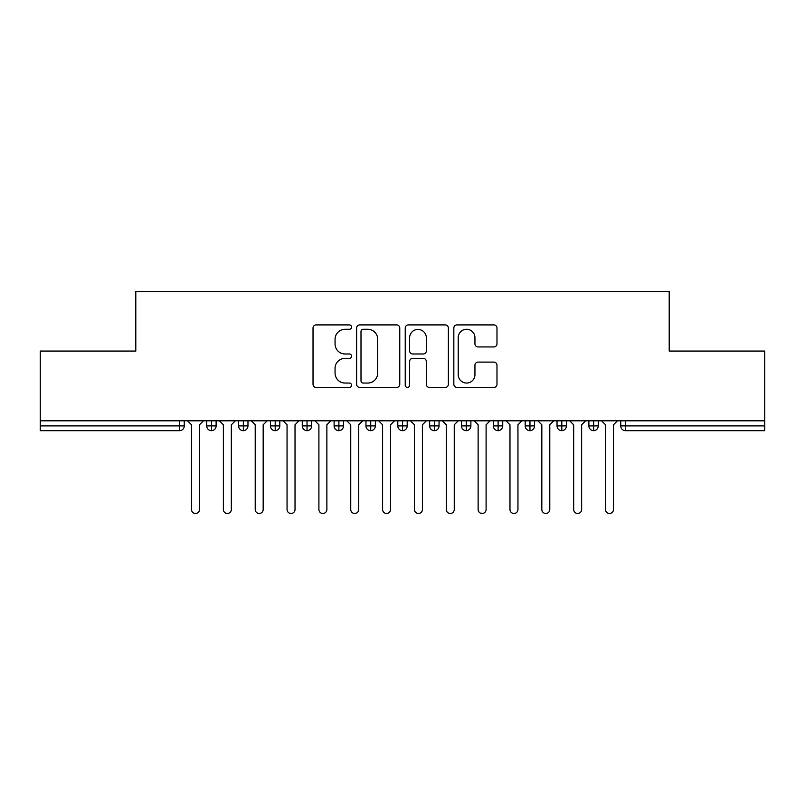 <?xml version="1.0" encoding="UTF-8"?>
<svg xmlns="http://www.w3.org/2000/svg" width="805" height="805" viewBox="0 0 805 805"><rect width="100%" height="100%" fill="white"/><g stroke="black" fill="none" stroke-linecap="round" stroke-linejoin="round"><path stroke-width="1.21" d="M351.544 327.092A2.184 2.184 0 0 0 349.36 324.908L316.144 324.908A3.129 3.129 0 0 0 313.024 328.027L313.024 384.297A3.129 3.129 0 0 0 316.144 387.426L349.36 387.426A2.184 2.184 0 0 0 351.544 385.233A2.184 2.184 0 0 0 349.36 383.049L345.063 383.049A10.002 10.002 0 0 1 335.061 373.047L335.061 368.358A10.002 10.002 0 0 1 345.063 358.356L349.36 358.356A2.184 2.184 0 0 0 351.544 356.162A2.184 2.184 0 0 0 349.36 353.979L345.063 353.979A10.002 10.002 0 0 1 335.061 343.976L335.061 339.287A10.002 10.002 0 0 1 345.063 329.285L349.36 329.285A2.184 2.184 0 0 0 351.544 327.092M493.857 346.945A3.129 3.129 0 0 0 496.977 343.816L496.977 328.027A3.129 3.129 0 0 0 493.857 324.908L456.968 324.908A3.129 3.129 0 0 0 453.839 328.027L453.839 384.297A3.129 3.129 0 0 0 456.968 387.426L493.857 387.426A3.129 3.129 0 0 0 496.977 384.297L496.977 365.228A3.129 3.129 0 0 0 493.857 362.099L478.069 362.099A3.129 3.129 0 0 0 474.94 365.228L474.94 374.687A8.362 8.362 0 0 1 466.578 383.049A8.362 8.362 0 0 1 458.216 374.687L458.216 337.647A8.362 8.362 0 0 1 466.578 329.285A8.362 8.362 0 0 1 474.94 337.647L474.94 343.816A3.129 3.129 0 0 0 478.069 346.945L493.857 346.945M40.25 420.814L764.75 420.814L764.75 351.071L669.207 351.071L669.207 291.521L135.793 291.521L135.793 351.071L40.25 351.071L40.25 425.905L179.495 425.905L179.495 420.814M399.763 328.027A3.129 3.129 0 0 0 396.644 324.908L359.755 324.908A3.129 3.129 0 0 0 356.625 328.027L356.625 384.297A3.129 3.129 0 0 0 359.755 387.426L396.644 387.426A3.129 3.129 0 0 0 399.763 384.297L399.763 328.027M408.356 324.908L445.246 324.908A3.129 3.129 0 0 1 448.375 328.027L448.375 384.297A3.129 3.129 0 0 1 445.246 387.426L429.457 387.426A3.129 3.129 0 0 1 426.338 384.297L426.338 361.475A3.129 3.129 0 0 0 423.209 358.356L412.734 358.356A3.129 3.129 0 0 0 409.614 361.475L409.614 385.233A2.184 2.184 0 0 1 407.421 387.426A2.184 2.184 0 0 1 405.237 385.233L405.237 328.027A3.129 3.129 0 0 1 408.356 324.908M184.275 420.814L184.275 425.905A4.78 4.78 0 0 1 179.495 430.685L40.25 430.685L40.25 425.905M764.75 420.814L764.75 430.685L625.505 430.685A4.78 4.78 0 0 1 620.725 425.905L620.725 420.814L620.725 425.905A4.78 4.78 0 0 0 625.505 430.685L625.505 425.905L764.75 425.905M211.504 430.685A4.78 4.78 0 0 1 206.724 425.905L206.724 420.814L206.724 425.905A4.78 4.78 0 0 0 211.504 430.685A4.78 4.78 0 0 0 216.122 425.905L216.122 420.814L216.122 425.905A4.78 4.78 0 0 1 211.504 430.685L211.504 425.905L216.122 425.905M211.504 420.814L211.504 425.905L206.724 425.905M179.495 430.685A4.78 4.78 0 0 0 184.275 425.905A4.78 4.78 0 0 1 179.495 430.685L179.495 425.905L184.275 425.905M243.352 420.814L243.352 425.905L238.572 425.905L238.572 420.814L238.572 425.905A4.78 4.78 0 0 0 243.352 430.685A4.78 4.78 0 0 0 247.97 425.905L247.97 420.814L247.97 425.905A4.78 4.78 0 0 1 243.352 430.685A4.78 4.78 0 0 1 238.572 425.905A4.78 4.78 0 0 0 243.352 430.685L243.352 425.905L247.97 425.905M275.199 420.814L275.199 425.905L270.42 425.905L270.42 420.814L270.42 425.905A4.78 4.78 0 0 0 275.199 430.685A4.78 4.78 0 0 0 279.808 425.905L279.808 420.814L279.808 425.905A4.78 4.78 0 0 1 275.199 430.685A4.78 4.78 0 0 1 270.42 425.905A4.78 4.78 0 0 0 275.199 430.685L275.199 425.905L279.808 425.905M307.037 420.814L307.037 430.685A4.78 4.78 0 0 1 302.267 425.905L302.267 420.814L302.267 425.905A4.78 4.78 0 0 0 307.037 430.685A4.78 4.78 0 0 0 311.656 425.905L311.656 420.814M338.885 420.814L338.885 430.685A4.78 4.78 0 0 1 334.115 425.905A4.78 4.78 0 0 0 338.885 430.685A4.78 4.78 0 0 1 334.115 425.905L334.115 420.814M343.504 420.814L343.504 425.905A4.78 4.78 0 0 1 338.885 430.685A4.78 4.78 0 0 0 343.504 425.905L334.115 425.905M370.733 420.814L370.733 425.905L365.953 425.905L365.953 420.814L365.953 425.905A4.78 4.78 0 0 0 370.733 430.685A4.78 4.78 0 0 0 375.351 425.905L375.351 420.814L375.351 425.905A4.78 4.78 0 0 1 370.733 430.685A4.78 4.78 0 0 1 365.953 425.905A4.78 4.78 0 0 0 370.733 430.685L370.733 425.905L375.351 425.905M402.581 430.685A4.78 4.78 0 0 1 397.801 425.905L397.801 420.814L397.801 425.905A4.78 4.78 0 0 0 402.581 430.685A4.78 4.78 0 0 0 407.199 425.905L407.199 420.814L407.199 425.905A4.78 4.78 0 0 1 402.581 430.685L402.581 425.905L407.199 425.905M434.428 420.814L434.428 425.905L429.649 425.905L429.649 420.814L429.649 425.905A4.78 4.78 0 0 0 434.428 430.685A4.78 4.78 0 0 0 439.047 425.905L439.047 420.814L439.047 425.905A4.78 4.78 0 0 1 434.428 430.685A4.78 4.78 0 0 1 429.649 425.905A4.78 4.78 0 0 0 434.428 430.685L434.428 425.905L439.047 425.905M466.276 420.814L466.276 430.685A4.78 4.78 0 0 1 461.496 425.905L461.496 420.814L461.496 425.905A4.78 4.78 0 0 0 466.276 430.685A4.78 4.78 0 0 0 470.885 425.905L470.885 420.814M498.114 420.814L498.114 430.685A4.78 4.78 0 0 1 493.344 425.905L493.344 420.814L493.344 425.905A4.78 4.78 0 0 0 498.114 430.685A4.78 4.78 0 0 0 502.733 425.905L502.733 420.814M529.962 420.814L529.962 430.685A4.78 4.78 0 0 1 525.192 425.905L525.192 420.814L525.192 425.905A4.78 4.78 0 0 0 529.962 430.685A4.78 4.78 0 0 0 534.58 425.905L534.58 420.814M561.81 420.814L561.81 425.905L557.03 425.905L557.03 420.814L557.03 425.905A4.78 4.78 0 0 0 561.81 430.685A4.78 4.78 0 0 0 566.428 425.905L566.428 420.814L566.428 425.905A4.78 4.78 0 0 1 561.81 430.685A4.78 4.78 0 0 1 557.03 425.905A4.78 4.78 0 0 0 561.81 430.685L561.81 425.905L566.428 425.905M593.657 420.814L593.657 425.905L588.878 425.905L588.878 420.814L588.878 425.905A4.78 4.78 0 0 0 593.657 430.685A4.78 4.78 0 0 0 598.276 425.905L598.276 420.814L598.276 425.905A4.78 4.78 0 0 1 593.657 430.685A4.78 4.78 0 0 1 588.878 425.905A4.78 4.78 0 0 0 593.657 430.685L593.657 425.905L598.276 425.905M402.581 420.814L402.581 425.905L397.801 425.905M363.196 329.285A2.184 2.184 0 0 0 361.002 331.469L361.002 380.856A2.184 2.184 0 0 0 363.196 383.049L367.724 383.049A10.002 10.002 0 0 0 377.726 373.047L377.726 339.287A10.002 10.002 0 0 0 367.724 329.285L363.196 329.285M426.338 337.798A8.362 8.362 0 0 0 417.976 329.436A8.362 8.362 0 0 0 409.614 337.798L409.614 350.849A3.129 3.129 0 0 0 412.734 353.979L423.209 353.979A3.129 3.129 0 0 0 426.338 350.849L426.338 337.798M191.52 509.505L191.52 424.788L191.52 509.505A3.985 3.985 0 0 0 195.504 513.479A3.985 3.985 0 0 0 199.479 509.505L199.479 424.788L199.479 509.505M203.464 420.814L199.479 424.788M191.52 424.788L187.535 420.814M223.367 509.505L223.367 424.788L223.367 509.505A3.985 3.985 0 0 0 227.342 513.479A3.985 3.985 0 0 0 231.327 509.505L231.327 424.788L231.327 509.505M255.215 509.505L255.215 424.788L255.215 509.505A3.985 3.985 0 0 0 259.19 513.479A3.985 3.985 0 0 0 263.175 509.505L263.175 424.788L263.175 509.505M287.053 509.505L287.053 424.788L287.053 509.505A3.985 3.985 0 0 0 291.038 513.479A3.985 3.985 0 0 0 295.022 509.505L295.022 424.788L295.022 509.505M318.901 509.505L318.901 424.788L318.901 509.505A3.985 3.985 0 0 0 322.886 513.479A3.985 3.985 0 0 0 326.87 509.505L326.87 424.788L326.87 509.505M235.312 420.814L231.327 424.788M223.367 424.788L219.383 420.814M267.149 420.814L263.175 424.788M255.215 424.788L251.23 420.814M298.997 420.814L295.022 424.788M287.053 424.788L283.078 420.814M330.845 420.814L326.87 424.788M318.901 424.788L314.926 420.814M350.749 509.505L350.749 424.788L350.749 509.505A3.985 3.985 0 0 0 354.733 513.479A3.985 3.985 0 0 0 358.708 509.505L358.708 424.788L358.708 509.505M362.693 420.814L358.708 424.788M350.749 424.788L346.774 420.814M382.596 509.505L382.596 424.788L382.596 509.505A3.985 3.985 0 0 0 386.581 513.479A3.985 3.985 0 0 0 390.556 509.505L390.556 424.788L390.556 509.505M414.444 509.505L414.444 424.788L414.444 509.505A3.985 3.985 0 0 0 418.419 513.479A3.985 3.985 0 0 0 422.404 509.505L422.404 424.788L422.404 509.505M446.292 509.505L446.292 424.788L446.292 509.505A3.985 3.985 0 0 0 450.267 513.479A3.985 3.985 0 0 0 454.251 509.505L454.251 424.788L454.251 509.505M394.541 420.814L390.556 424.788M382.596 424.788L378.612 420.814M426.388 420.814L422.404 424.788M414.444 424.788L410.459 420.814M458.226 420.814L454.251 424.788M446.292 424.788L442.307 420.814M478.13 509.505L478.13 424.788L478.13 509.505A3.985 3.985 0 0 0 482.115 513.479A3.985 3.985 0 0 0 486.099 509.505L486.099 424.788L486.099 509.505M490.074 420.814L486.099 424.788M478.13 424.788L474.155 420.814M509.978 509.505L509.978 424.788L509.978 509.505A3.985 3.985 0 0 0 513.962 513.479A3.985 3.985 0 0 0 517.947 509.505L517.947 424.788L517.947 509.505M521.922 420.814L517.947 424.788M509.978 424.788L506.003 420.814M541.825 509.505L541.825 424.788L541.825 509.505A3.985 3.985 0 0 0 545.81 513.479A3.985 3.985 0 0 0 549.785 509.505L549.785 424.788L549.785 509.505M553.77 420.814L549.785 424.788M541.825 424.788L537.851 420.814M573.673 509.505L573.673 424.788L573.673 509.505A3.985 3.985 0 0 0 577.658 513.479A3.985 3.985 0 0 0 581.633 509.505L581.633 424.788L581.633 509.505M585.617 420.814L581.633 424.788M573.673 424.788L569.688 420.814M605.521 509.505L605.521 424.788L605.521 509.505A3.985 3.985 0 0 0 609.496 513.479A3.985 3.985 0 0 0 613.48 509.505L613.48 424.788L613.48 509.505M617.465 420.814L613.48 424.788M605.521 424.788L601.536 420.814M625.505 420.814L625.505 425.905L620.725 425.905A4.78 4.78 0 0 0 625.505 430.685M302.267 425.905A4.78 4.78 0 0 0 307.037 430.685A4.78 4.78 0 0 0 311.656 425.905L302.267 425.905M461.496 425.905A4.78 4.78 0 0 0 466.276 430.685A4.78 4.78 0 0 0 470.885 425.905L461.496 425.905M493.344 425.905A4.78 4.78 0 0 0 498.114 430.685A4.78 4.78 0 0 0 502.733 425.905L493.344 425.905M525.192 425.905A4.78 4.78 0 0 0 529.962 430.685A4.78 4.78 0 0 0 534.58 425.905L525.192 425.905"/></g></svg>

